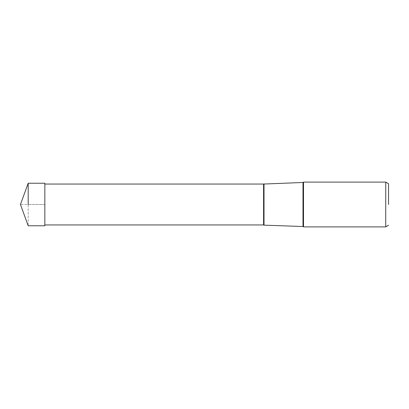 <?xml version="1.0" encoding="UTF-8"?>
<svg xmlns="http://www.w3.org/2000/svg" width="409" height="409" viewBox="0 0 409 409"><rect width="100%" height="100%" fill="white"/><g stroke="black" fill="none" stroke-linecap="round" stroke-linejoin="round"><path stroke-width="0.31" stroke-dasharray="2.04 1.53" d="M44.847 225.768L44.847 204.5L20.45 204.5L28.19 204.5L28.19 183.232L28.19 225.768L28.19 204.5L44.847 204.5L44.847 183.232M303.509 182.112L303.509 226.888M385.728 226.888L385.728 182.112M264.015 204.5L264.015 225.16M44.847 204.5L44.847 224.95L44.847 204.5M302.997 226.52L302.997 182.48M263.58 224.95L263.58 184.05"/><path stroke-width="0.61" d="M28.19 204.5L28.19 183.232L28.19 204.5M44.847 204.5L44.847 225.768L28.19 225.768L20.45 204.5L28.19 183.232L44.847 183.232L44.847 204.5M303.509 226.888L303.509 182.112L385.728 182.112L385.728 226.888L303.509 226.888L302.997 226.52L302.997 182.48L303.509 182.112M388.55 204.5L388.55 183.738L388.55 204.5M264.015 204.5L264.015 183.84L264.015 225.16L302.997 226.52M44.847 184.05L263.58 184.05L263.58 224.95L264.015 225.16M388.55 225.262L385.728 226.888M388.55 183.738L385.728 182.112M263.58 184.05L302.997 182.48M44.847 224.95L263.58 224.95"/></g></svg>
